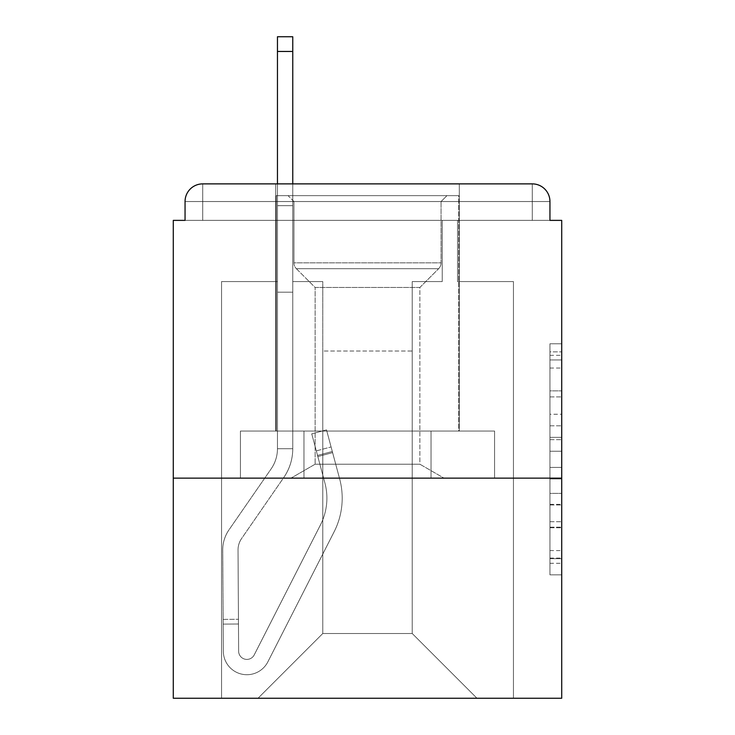 <?xml version="1.0" encoding="UTF-8"?>
<svg xmlns="http://www.w3.org/2000/svg" width="735" height="735" viewBox="0 0 735 735"><rect width="100%" height="100%" fill="white"/><g stroke="black" fill="none" stroke-linecap="round" stroke-linejoin="round"><path stroke-width="0.55" stroke-dasharray="3.67 2.76" d="M549.945 414.255L549.945 451.226L561.715 451.226L561.715 563.295L561.715 355.327L561.715 451.226L549.945 451.226L549.945 351.863L549.945 574.843L549.945 343.778L549.945 558.673L561.715 558.673L549.945 558.673L561.715 558.673L549.945 558.673L549.945 521.703L549.945 574.843L561.715 574.843L561.715 343.778L561.715 558.095L561.715 467.396L549.945 467.396L561.715 467.396L561.715 521.703L561.715 359.948L549.945 359.948L561.715 359.948L561.715 574.843L561.715 355.327L561.715 574.843L549.945 574.843L549.945 343.778L561.715 343.778L561.715 355.327L561.715 343.778L561.715 355.327L561.715 343.778L561.715 351.863L561.715 343.778L549.945 343.778L549.945 359.948L561.715 359.948L549.945 359.948L549.945 414.255L561.715 414.255M459.311 183.879L459.311 431.059L275.689 431.059L459.311 431.059L275.689 431.059L459.311 431.059L459.311 183.879L275.689 183.879L275.689 431.059L275.689 183.879L459.311 183.879L275.689 183.879M561.715 437.362L561.715 425.804L561.715 437.362L549.945 437.362L549.945 390.855L549.945 527.767L549.945 493.396L561.715 493.396L549.945 493.396L549.945 574.843L561.715 574.843L549.945 574.843L561.715 574.843L549.945 574.843L549.945 343.778L561.715 343.778L549.945 343.778L561.715 343.778L549.945 343.778L549.945 437.362L561.715 437.362M561.715 478.145L561.715 220.371L549.945 220.371L549.945 201.537A17.658 17.658 0 0 0 532.287 183.879A17.658 17.658 0 0 1 549.945 201.537A17.658 17.658 0 0 0 532.287 183.879L202.713 183.879L532.287 183.879A17.658 17.658 0 0 1 549.945 201.537A17.658 17.658 0 0 0 532.287 183.879L202.713 183.879A17.658 17.658 0 0 0 185.055 201.537L185.055 220.371L185.055 201.537A17.658 17.658 0 0 1 202.713 183.879A17.658 17.658 0 0 0 185.055 201.537L185.055 220.371L173.285 220.371L173.285 478.145L561.715 478.145L561.715 698.25L173.285 698.25L173.285 478.145L561.715 478.145L173.285 478.145M322.775 281.579L292.76 281.579L322.775 281.579L292.76 281.579L322.775 281.579L292.76 281.579L322.775 281.579L292.76 281.579L322.775 281.579L292.76 281.579L322.775 281.579L292.76 281.579L322.775 281.579L292.76 281.579L322.775 281.579L292.76 281.579L322.775 281.579L322.775 633.515L322.775 351.018L322.775 633.515L258.031 698.25L513.453 698.25L513.453 281.579L457.547 281.579L513.453 281.579L457.547 281.579L513.453 281.579L457.547 281.579L513.453 281.579L457.547 281.579L513.453 281.579L457.547 281.579L513.453 281.579L457.547 281.579L513.453 281.579L457.547 281.579L513.453 281.579L457.547 281.579L513.453 281.579L513.453 698.25L513.453 281.579L513.453 698.25L513.453 281.579L513.453 698.25L513.453 281.579L513.453 698.25L513.453 281.579L513.453 698.25L513.453 281.579L513.453 698.25L513.453 281.579L513.453 698.25L513.453 281.579L513.453 698.25L258.031 698.25L322.775 633.515L322.775 351.018L412.225 351.018L412.225 633.515L322.775 633.515L322.775 281.579M277.453 281.579L221.547 281.579L221.547 698.25L258.031 698.25L322.775 633.515L322.775 351.018L322.775 633.515L322.775 351.018L322.775 633.515L322.775 351.018L322.775 633.515L322.775 351.018L322.775 633.515L322.775 351.018L322.775 633.515L322.775 351.018L322.775 633.515L412.225 633.515L412.225 351.018L412.225 633.515L476.969 698.25L412.225 633.515L412.225 351.018L412.225 633.515L476.969 698.25L412.225 633.515L412.225 351.018L412.225 633.515L476.969 698.25L412.225 633.515L412.225 351.018L412.225 633.515L476.969 698.25L412.225 633.515L412.225 351.018L412.225 633.515L476.969 698.25L412.225 633.515L412.225 351.018L412.225 633.515L476.969 698.25L412.225 633.515L412.225 351.018L412.225 633.515L476.969 698.25L412.225 633.515L412.225 351.018L412.225 633.515L476.969 698.25L412.225 633.515L412.225 351.018L322.775 351.018L322.775 633.515L258.031 698.25L322.775 633.515L258.031 698.25L322.775 633.515L258.031 698.25L322.775 633.515L258.031 698.25L322.775 633.515L258.031 698.25L322.775 633.515L258.031 698.25L322.775 633.515L258.031 698.25L322.775 633.515L258.031 698.25L221.547 698.25L258.031 698.25L221.547 698.25L258.031 698.25L221.547 698.25L258.031 698.25L221.547 698.25L258.031 698.25L221.547 698.25L258.031 698.25L221.547 698.25L258.031 698.25L221.547 698.25L258.031 698.25L221.547 698.25L221.547 281.579L221.547 698.25L221.547 281.579L221.547 698.25L221.547 281.579L221.547 698.25L221.547 281.579L221.547 698.25L221.547 281.579L221.547 698.25L221.547 281.579L221.547 698.25L221.547 281.579L221.547 698.25L221.547 281.579L277.453 281.579L221.547 281.579L277.453 281.579L221.547 281.579L277.453 281.579L221.547 281.579L277.453 281.579L221.547 281.579L277.453 281.579L221.547 281.579L277.453 281.579L221.547 281.579L277.453 281.579L221.547 281.579L277.453 281.579L277.453 220.371L277.453 281.579M442.24 281.579L412.225 281.579L412.225 351.018L412.225 281.579L412.225 351.018L412.225 281.579L412.225 351.018L412.225 281.579L412.225 351.018L412.225 281.579L412.225 351.018L412.225 281.579L412.225 351.018L412.225 281.579L412.225 351.018L412.225 281.579L412.225 351.018L412.225 281.579L442.24 281.579L412.225 281.579L442.24 281.579L412.225 281.579L442.24 281.579L412.225 281.579L442.24 281.579L412.225 281.579L442.24 281.579L412.225 281.579L442.24 281.579L412.225 281.579L442.24 281.579L412.225 281.579L442.24 281.579L442.24 220.371L457.547 220.371L457.547 281.579L457.547 220.371L457.547 281.579L457.547 220.371L457.547 281.579L457.547 220.371L457.547 281.579L457.547 220.371L457.547 281.579L457.547 220.371L457.547 281.579L457.547 220.371L457.547 281.579L457.547 220.371L457.547 281.579L457.547 220.371L442.24 220.371L442.24 281.579L442.24 220.371L457.547 220.371L442.24 220.371L457.547 220.371L442.24 220.371L457.547 220.371L442.24 220.371L457.547 220.371L442.24 220.371L457.547 220.371L442.24 220.371L457.547 220.371L442.24 220.371L457.547 220.371L442.24 220.371L442.24 281.579M303.959 478.145L494.582 478.145L240.418 478.145L494.582 478.145L240.418 478.145L494.582 478.145L303.959 478.145L303.959 431.059L240.418 431.059L494.582 431.059L303.959 431.059L303.959 478.145L303.959 431.059L431.041 431.059L431.041 478.145L431.041 431.059L494.582 431.059L494.582 478.145L494.582 431.059L240.418 431.059L240.418 478.145L240.418 431.059L303.959 431.059L303.959 478.145L303.959 431.059L240.418 431.059L431.041 431.059L431.041 478.145L431.041 431.059L494.582 431.059L303.959 431.059L303.959 478.145L303.959 431.059L240.418 431.059L240.418 478.145L240.418 431.059L431.041 431.059L431.041 478.145L431.041 431.059L494.582 431.059L494.582 478.145L494.582 431.059L303.959 431.059L303.959 478.145M476.969 698.25L412.225 633.515L476.969 698.25M277.453 183.879L277.453 220.371L292.76 220.371L292.76 281.579L292.76 220.371L277.453 220.371L277.453 36.75L277.453 292.172L292.76 292.172L292.76 448.717L277.453 448.717L277.453 292.172L292.76 292.172L292.76 448.717L277.453 448.717L277.453 292.172L292.76 292.172L292.76 220.371L277.453 220.371L292.76 220.371L277.453 220.371L292.76 220.371L277.453 220.371L277.453 205.653L292.76 205.653L292.76 36.75L292.76 220.371L277.453 220.371L277.453 292.172L292.76 292.172L292.76 448.717L277.453 448.717A35.308 35.308 0 0 1 271.197 468.792L228.989 529.852A35.308 35.308 0 0 0 222.723 550.147L223.339 651.311A23.538 23.538 0 0 0 246.877 674.712A23.538 23.538 0 0 1 223.339 651.311A23.538 23.538 0 0 0 246.877 674.712A23.538 23.538 0 0 1 223.339 651.311L223.146 619.384L223.174 624.098L223.146 619.384L223.174 624.098L223.146 619.384L223.174 624.098L223.146 619.384L223.174 624.098L223.146 619.384L223.174 624.098L223.146 619.384L223.174 624.098L223.146 619.384L223.174 624.098L223.146 619.384L223.174 624.098L238.471 624.006L238.443 619.293L238.636 651.219A8.241 8.241 0 0 0 254.218 654.913A8.241 8.241 0 0 1 246.877 659.405A8.241 8.241 0 0 0 254.218 654.913A8.241 8.241 0 0 1 238.636 651.219A8.241 8.241 0 0 0 246.877 659.405A8.241 8.241 0 0 1 238.636 651.219A8.241 8.241 -63 0 0 254.218 654.913L320.478 524.873A58.855 58.855 0 0 0 324.888 482.923A58.855 58.855 0 0 1 320.478 524.873A58.855 58.855 0 0 0 324.888 482.923L311.741 433.843L317.832 456.582L311.741 433.843L326.515 429.883L332.606 452.622L326.515 429.883L311.741 433.843L317.832 456.582L311.741 433.843L326.515 429.883L332.606 452.622L326.515 429.883L311.741 433.843L317.832 456.582L311.741 433.843L326.515 429.883L332.606 452.622L326.515 429.883L311.741 433.843L317.832 456.582L311.741 433.843L326.515 429.883L332.606 452.622L326.515 429.883L311.741 433.843L317.832 456.582L311.741 433.843L326.515 429.883L332.606 452.622L326.515 429.883L311.741 433.843L317.832 456.582L311.741 433.843L326.515 429.883L332.606 452.622L326.515 429.883L311.741 433.843L317.832 456.582L311.741 433.843L326.515 429.883L332.606 452.622L326.515 429.883L311.741 433.843L317.832 456.582L332.606 452.622L326.515 429.883L332.606 452.622L317.832 456.582L332.606 452.622L317.832 456.582L332.606 452.622L317.832 456.582L332.606 452.622L317.832 456.582L332.606 452.622L317.832 456.582L332.606 452.622L317.832 456.582L332.606 452.622L317.832 456.582L332.606 452.622L317.832 456.582L324.888 482.923L316.307 450.895L317.529 455.443L316.307 450.895L317.529 455.443L316.307 450.895L317.529 455.443L316.307 450.895L317.529 455.443L316.307 450.895L317.529 455.443L316.307 450.895L317.529 455.443L316.307 450.895L317.529 455.443L316.307 450.895L317.529 455.443L332.303 451.483L331.09 446.935L339.671 478.963A74.152 74.152 0 0 1 334.113 531.818A74.152 74.152 0 0 0 339.671 478.963A74.152 74.152 0 0 1 334.113 531.818L267.852 661.858L334.113 531.818A74.152 74.152 0 0 0 339.671 478.963L332.606 452.622L339.671 478.963A74.152 74.152 117 0 1 334.113 531.818L267.852 661.858A23.538 23.538 0 0 1 246.877 674.712A23.538 23.538 0 0 0 267.852 661.858L334.113 531.818A74.152 74.152 -63 0 0 339.671 478.963A74.152 74.152 117 0 1 334.113 531.818L267.852 661.858A23.538 23.538 0 0 1 246.877 674.712A23.538 23.538 0 0 0 267.852 661.858L334.113 531.818A74.152 74.152 -63 0 0 339.671 478.963L332.606 452.622L339.671 478.963A74.152 74.152 117 0 1 334.113 531.818L267.852 661.858A23.538 23.538 117 0 1 223.339 651.311L223.174 624.098L238.471 624.006L238.636 651.219A8.241 8.241 -63 0 0 254.218 654.913L320.478 524.873A58.855 58.855 -63 0 0 324.888 482.923L317.529 455.443L332.303 451.483L339.671 478.963A74.152 74.152 117 0 1 334.113 531.818A74.152 74.152 -63 0 0 339.671 478.963L332.606 452.622L339.671 478.963A74.152 74.152 117 0 1 334.113 531.818L267.852 661.858L334.113 531.818A74.152 74.152 -63 0 0 339.671 478.963A74.152 74.152 117 0 1 334.113 531.818L267.852 661.858A23.538 23.538 117 0 1 223.339 651.311A23.538 23.538 -63 0 0 267.852 661.858L334.113 531.818A74.152 74.152 -63 0 0 339.671 478.963L332.606 452.622L339.671 478.963A74.152 74.152 117 0 1 334.113 531.818L267.852 661.858A23.538 23.538 117 0 1 246.877 674.712A23.538 23.538 -63 0 0 267.852 661.858L334.113 531.818A74.152 74.152 -63 0 0 339.671 478.963A74.152 74.152 117 0 1 334.113 531.818L267.852 661.858A23.538 23.538 117 0 1 223.339 651.311A23.538 23.538 -63 0 0 246.877 674.712A23.538 23.538 117 0 1 223.339 651.311L223.174 624.098L238.471 624.006L238.443 619.293L238.636 651.219A8.241 8.241 -63 0 0 246.877 659.405A8.241 8.241 117 0 1 238.636 651.219A8.241 8.241 -63 0 0 246.877 659.405A8.241 8.241 117 0 1 238.636 651.219A8.241 8.241 -63 0 0 254.218 654.913L320.478 524.873A58.855 58.855 -63 0 0 324.888 482.923A58.855 58.855 0 0 1 320.478 524.873A58.855 58.855 -63 0 0 324.888 482.923A58.855 58.855 117 0 1 320.478 524.873A58.855 58.855 -63 0 0 324.888 482.923L317.529 455.443L332.303 451.483L331.09 446.935L339.671 478.963A74.152 74.152 117 0 1 334.113 531.818A74.152 74.152 -63 0 0 339.671 478.963A74.152 74.152 117 0 1 334.113 531.818L267.852 661.858L334.113 531.818A74.152 74.152 -63 0 0 339.671 478.963L332.606 452.622L339.671 478.963A74.152 74.152 117 0 1 334.113 531.818L267.852 661.858A23.538 23.538 117 0 1 246.877 674.712A23.538 23.538 -63 0 0 267.852 661.858L334.113 531.818A74.152 74.152 -63 0 0 339.671 478.963A74.152 74.152 117 0 1 334.113 531.818L267.852 661.858A23.538 23.538 117 0 1 246.877 674.712A23.538 23.538 -63 0 0 267.852 661.858L334.113 531.818A74.152 74.152 -63 0 0 339.671 478.963L332.606 452.622L339.671 478.963A74.152 74.152 117 0 1 334.113 531.818L267.852 661.858A23.538 23.538 117 0 1 223.339 651.311L223.174 624.098L238.471 624.006L238.636 651.219A8.241 8.241 -63 0 0 254.218 654.913L320.478 524.873A58.855 58.855 -63 0 0 324.888 482.923L317.529 455.443L332.303 451.483L339.671 478.963A74.152 74.152 117 0 1 334.113 531.818A74.152 74.152 -63 0 0 339.671 478.963L331.09 446.935L339.671 478.963A74.152 74.152 -63 0 1 334.113 531.818L267.852 661.858A23.538 23.538 117 0 1 223.339 651.311A23.538 23.538 -63 0 0 267.852 661.858L334.113 531.818A74.152 74.152 -63 0 0 339.671 478.963L331.09 446.935L339.671 478.963A74.152 74.152 -63 0 1 334.113 531.818L267.852 661.858A23.538 23.538 117 0 1 246.877 674.712A23.538 23.538 -63 0 0 267.852 661.858L334.113 531.818L267.852 661.858A23.538 23.538 117 0 1 223.339 651.311A23.538 23.538 -63 0 0 246.877 674.712A23.538 23.538 117 0 1 223.339 651.311L223.174 624.098L238.471 624.006L238.443 619.293L238.636 651.219A8.241 8.241 -63 0 0 246.877 659.405A8.241 8.241 117 0 1 238.636 651.219A8.241 8.241 -63 0 0 246.877 659.405A8.241 8.241 117 0 1 238.636 651.219A8.241 8.241 -63 0 0 254.218 654.913A8.241 8.241 117 0 1 246.877 659.405A8.241 8.241 -63 0 0 254.218 654.913A8.241 8.241 117 0 1 238.636 651.219A8.241 8.241 -63 0 0 246.877 659.405A8.241 8.241 117 0 1 238.636 651.219A8.241 8.241 -63 0 0 254.218 654.913L320.478 524.873A58.855 58.855 -63 0 0 324.888 482.923A58.855 58.855 117 0 1 320.478 524.873A58.855 58.855 -63 0 0 324.888 482.923A58.855 58.855 117 0 1 320.478 524.873A58.855 58.855 -63 0 0 324.888 482.923L317.529 455.443L332.303 451.483L317.529 455.443L332.303 451.483L317.529 455.443L332.303 451.483L317.529 455.443L332.303 451.483L317.529 455.443L324.888 482.923A58.855 58.855 117 0 1 320.478 524.873A58.855 58.855 -63 0 0 324.888 482.923A58.855 58.855 117 0 1 320.478 524.873A58.855 58.855 -63 0 0 324.888 482.923L317.529 455.443L324.888 482.923A58.855 58.855 117 0 1 320.478 524.873A58.855 58.855 -63 0 0 324.888 482.923A58.855 58.855 117 0 1 320.478 524.873A58.855 58.855 -63 0 0 324.888 482.923L317.529 455.443L324.888 482.923A58.855 58.855 117 0 1 320.478 524.873A58.855 58.855 -63 0 0 324.888 482.923A58.855 58.855 117 0 1 320.478 524.873A58.855 58.855 -63 0 0 324.888 482.923L317.529 455.443L324.888 482.923A58.855 58.855 117 0 1 320.478 524.873L254.218 654.913A8.241 8.241 117 0 1 246.877 659.405A8.241 8.241 -63 0 0 254.218 654.913A8.241 8.241 117 0 1 238.636 651.219A8.241 8.241 -63 0 0 246.877 659.405A8.241 8.241 117 0 1 238.636 651.219A8.241 8.241 -63 0 0 254.218 654.913L320.478 524.873L254.218 654.913A8.241 8.241 117 0 1 246.877 659.405A8.241 8.241 -63 0 0 254.218 654.913A8.241 8.241 117 0 1 238.636 651.219A8.241 8.241 -63 0 0 246.877 659.405A8.241 8.241 117 0 1 238.636 651.219L238.03 550.056L238.636 651.219A8.241 8.241 117 0 0 246.877 659.405A8.241 8.241 -63 0 0 254.218 654.913L320.478 524.873L254.218 654.913A8.241 8.241 117 0 1 246.877 659.405A8.241 8.241 -63 0 0 254.218 654.913A8.241 8.241 117 0 1 238.636 651.219L238.03 550.056L238.636 651.219L238.471 624.006L223.174 624.098L238.471 624.006L223.174 624.098L238.471 624.006L223.174 624.098L238.471 624.006L223.174 624.098L223.339 651.311A23.538 23.538 -63 0 0 267.852 661.858L334.113 531.818L267.852 661.858A23.538 23.538 117 0 1 246.877 674.712A23.538 23.538 -63 0 0 267.852 661.858A23.538 23.538 117 0 1 223.339 651.311A23.538 23.538 -63 0 0 246.877 674.712A23.538 23.538 117 0 1 223.339 651.311L223.174 624.098L223.339 651.311A23.538 23.538 -63 0 0 267.852 661.858L334.113 531.818L267.852 661.858A23.538 23.538 117 0 1 246.877 674.712A23.538 23.538 -63 0 0 267.852 661.858A23.538 23.538 117 0 1 223.339 651.311A23.538 23.538 -63 0 0 246.877 674.712A23.538 23.538 117 0 1 223.339 651.311L223.174 624.098L223.339 651.311A23.538 23.538 -63 0 0 267.852 661.858A23.538 23.538 -63 0 1 246.877 674.712A23.538 23.538 117 0 1 223.339 651.311A23.538 23.538 -63 0 0 246.877 674.712A23.538 23.538 117 0 1 223.339 651.311L223.174 624.098L223.339 651.311A23.538 23.538 -63 0 0 267.852 661.858A23.538 23.538 -63 0 1 223.339 651.311L223.174 624.098L223.339 651.311A23.538 23.538 -63 0 0 246.877 674.712A23.538 23.538 -63 0 1 223.339 651.311L222.723 550.147A35.308 35.308 0 0 1 228.989 529.852A35.308 35.308 -63 0 0 222.723 550.147A35.308 35.308 -63 0 1 228.989 529.852A35.308 35.308 -63 0 0 222.723 550.147A35.308 35.308 -63 0 1 228.989 529.852A35.308 35.308 -63 0 0 222.723 550.147A35.308 35.308 -63 0 1 228.989 529.852A35.308 35.308 -63 0 0 222.723 550.147A35.308 35.308 -63 0 1 228.989 529.852A35.308 35.308 -63 0 0 222.723 550.147A35.308 35.308 -63 0 1 228.989 529.852A35.308 35.308 -63 0 0 222.723 550.147A35.308 35.308 -63 0 1 228.989 529.852A35.308 35.308 -63 0 0 222.723 550.147A35.308 35.308 -63 0 1 228.989 529.852L271.197 468.792A35.308 35.308 0 0 0 277.453 448.717L277.453 220.371L292.76 220.371L277.453 220.371L292.76 220.371L277.453 220.371L277.453 205.653L292.76 205.653L292.76 36.75L292.76 220.371L277.453 220.371L277.453 292.172L292.76 292.172L292.76 448.717L277.453 448.717L277.453 292.172L292.76 292.172L292.76 220.371L277.453 220.371L292.76 220.371L277.453 220.371L292.76 220.371L277.453 220.371L277.453 36.75L277.453 292.172L292.76 292.172L292.76 448.717A50.614 50.614 0 0 1 283.784 477.493L241.576 538.553A20.01 20.01 0 0 0 238.03 550.056A20.01 20.01 0 0 1 241.576 538.553A20.01 20.01 -63 0 0 238.03 550.056A20.01 20.01 -63 0 1 241.576 538.553A20.01 20.01 -63 0 0 238.03 550.056A20.01 20.01 -63 0 1 241.576 538.553A20.01 20.01 -63 0 0 238.03 550.056A20.01 20.01 -63 0 1 241.576 538.553A20.01 20.01 -63 0 0 238.03 550.056A20.01 20.01 -63 0 1 241.576 538.553A20.01 20.01 -63 0 0 238.03 550.056A20.01 20.01 -63 0 1 241.576 538.553A20.01 20.01 -63 0 0 238.03 550.056A20.01 20.01 -63 0 1 241.576 538.553A20.01 20.01 -63 0 0 238.03 550.056A20.01 20.01 -63 0 1 241.576 538.553L283.784 477.493A50.614 50.614 0 0 0 292.76 448.717L277.453 448.717A35.308 35.308 117 0 1 271.197 468.792A35.308 35.308 117 0 0 277.453 448.717L277.453 292.172L292.76 292.172L292.76 448.717L277.453 448.717L277.453 220.371L292.76 220.371L277.453 220.371L292.76 220.371L277.453 220.371L277.453 205.653L292.76 205.653L292.76 36.75L292.76 220.371L277.453 220.371L277.453 292.172L292.76 292.172L292.76 220.371L277.453 220.371L292.76 220.371L277.453 220.371L292.76 220.371L292.76 448.717L277.453 448.717A35.308 35.308 117 0 1 271.197 468.792A35.308 35.308 117 0 0 277.453 448.717L277.453 292.172L292.76 292.172L292.76 448.717L277.453 448.717L277.453 292.172L292.76 292.172L292.76 36.75L292.76 448.717A50.614 50.614 117 0 1 283.784 477.493A50.614 50.614 117 0 0 292.76 448.717L277.453 448.717A35.308 35.308 117 0 1 271.197 468.792A35.308 35.308 117 0 0 277.453 448.717L277.453 292.172L292.76 292.172L292.76 448.717L277.453 448.717L277.453 205.653L292.76 205.653L292.76 36.75L292.76 448.717L277.453 448.717A35.308 35.308 117 0 1 271.197 468.792A35.308 35.308 117 0 0 277.453 448.717L277.453 292.172L292.76 292.172L292.76 448.717L277.453 448.717L277.453 292.172L292.76 292.172L292.76 36.75L277.453 36.75L277.453 292.172L292.76 292.172L292.76 448.717A50.614 50.614 117 0 1 283.784 477.493A50.614 50.614 117 0 0 292.76 448.717L277.453 448.717A35.308 35.308 117 0 1 271.197 468.792A35.308 35.308 117 0 0 277.453 448.717L277.453 292.172L292.76 292.172L292.76 448.717L277.453 448.717L277.453 220.371L292.76 220.371L292.76 292.172L292.76 205.653L292.76 448.717L277.453 448.717A35.308 35.308 117 0 1 271.197 468.792A35.308 35.308 117 0 0 277.453 448.717L277.453 292.172L292.76 292.172L292.76 448.717L277.453 448.717L277.453 292.172L292.76 292.172L292.76 205.653L277.453 205.653L292.76 205.653L277.453 205.653L277.453 36.75L277.453 220.371L292.76 220.371L292.76 292.172L277.453 292.172L292.76 292.172L277.453 292.172L277.453 205.653L292.76 205.653L277.453 205.653L277.453 36.75L277.453 292.172L292.76 292.172L277.453 292.172L292.76 292.172L277.453 292.172L277.453 220.371L292.76 220.371L292.76 205.653L277.453 205.653L277.453 36.75L277.453 220.371L292.76 220.371L292.76 292.172L277.453 292.172L292.76 292.172L277.453 292.172L277.453 205.653L292.76 205.653L277.453 205.653L277.453 51.459L292.76 51.459M549.945 201.537L532.296 201.537L532.287 183.879L532.287 201.528L532.287 183.879L532.287 201.528L549.945 201.537L532.296 201.537L532.287 183.879L532.287 201.528L532.287 183.879L532.287 201.528L549.945 201.537L532.296 201.537L549.945 201.537A17.658 17.658 0 0 0 532.287 183.879L532.287 201.528L549.945 201.537L532.296 201.537L549.945 201.537A17.658 17.658 0 0 0 532.287 183.879L532.287 201.528L549.945 201.537L532.296 201.537L549.945 201.537A17.658 17.658 0 0 0 532.287 183.879L532.287 220.371L532.296 201.537L532.287 220.371L532.296 201.537L532.287 220.371L532.296 201.537L549.945 201.537L532.287 201.537L549.945 201.537A17.658 17.658 0 0 0 532.287 183.879A17.658 17.658 0 0 1 549.945 201.537L549.945 220.371L549.945 201.537A17.658 17.658 0 0 0 532.287 183.879L532.287 220.371L185.055 220.371L202.713 220.371L185.055 220.371L202.713 220.371L185.055 220.371L202.713 220.371L185.055 220.371L202.713 220.371L185.055 220.371L202.713 220.371L185.055 220.371L202.713 220.371L185.055 220.371L202.713 220.371L185.055 220.371L202.713 220.371L202.713 201.537L202.713 220.371L202.713 201.537L532.287 201.537L185.055 201.537L185.055 220.371L185.055 201.537A17.658 17.658 0 0 1 202.713 183.879A17.658 17.658 0 0 0 185.055 201.537L185.055 220.371L185.055 201.537A17.658 17.658 0 0 1 202.713 183.879A17.658 17.658 0 0 0 185.055 201.537L202.713 201.537L202.713 183.879A17.658 17.658 0 0 0 185.055 201.537L202.704 201.537L202.704 220.371L202.713 201.537L532.287 201.537L532.287 220.371L549.945 220.371L202.713 220.371L202.713 201.537L202.704 220.371L202.713 201.537L532.287 201.537L532.287 183.879L202.713 183.879A17.658 17.658 0 0 0 185.055 201.537L202.704 201.537L202.704 220.371L202.713 201.537L549.945 201.537A17.658 17.658 0 0 0 532.287 183.879L202.713 183.879A17.658 17.658 0 0 0 185.055 201.537L202.704 201.537L202.704 220.371L202.713 201.537L532.287 201.528L202.713 201.528L202.704 220.371L202.713 201.537L532.287 201.537L532.287 220.371L549.945 220.371L202.704 220.371L549.945 220.371L202.704 220.371L549.945 220.371L202.704 220.371L549.945 220.371L202.704 220.371L549.945 220.371L202.704 220.371L549.945 220.371L202.704 220.371L549.945 220.371L202.704 220.371L532.287 220.371L532.287 201.528L202.713 201.528L202.704 220.371L202.704 201.537L532.287 201.537L532.287 220.371L532.296 201.537L202.704 201.537L532.287 201.537L532.287 220.371L532.287 201.528L185.055 201.537L202.704 201.537L202.713 183.879A17.658 17.658 0 0 0 185.055 201.537L202.704 201.537L185.055 201.537L202.704 201.537L202.713 183.879A17.658 17.658 0 0 0 185.055 201.537L202.713 201.537L202.713 183.879L202.713 201.537L202.713 183.879L202.713 201.528L185.055 201.537L202.713 201.537L202.713 183.879L202.713 201.528L202.713 183.879L202.713 201.528L185.055 201.537M532.287 183.879L532.287 201.537L532.287 183.879L202.713 183.879L202.713 201.528L202.713 183.879L202.713 201.528L532.287 201.528L202.713 201.528L532.287 201.528L532.287 183.879L202.713 183.879L202.713 201.528L202.713 183.879M549.945 451.226L561.715 451.226L549.945 451.226M549.945 351.863L549.945 343.778L549.945 351.863L561.715 351.863L549.945 351.863M549.945 527.188L549.945 478.954L549.945 527.188L561.715 527.188L549.945 527.188M549.945 478.954L549.945 467.396L561.715 467.396L549.945 467.396L549.945 478.954L561.715 478.954L549.945 478.954M549.945 390.855L549.945 359.948L549.945 390.855L561.715 390.855L549.945 390.855M549.945 343.778L561.715 343.778L549.945 343.778L549.945 355.327L549.945 343.778L561.715 343.778M549.945 574.843L561.715 574.843L549.945 574.843L549.945 563.295L549.945 574.843M292.76 448.717A50.614 50.614 117 0 1 283.784 477.493A50.614 50.614 117 0 0 292.76 448.717L277.453 448.717A35.308 35.308 117 0 1 271.197 468.792A35.308 35.308 117 0 0 277.453 448.717L292.76 448.717A50.614 50.614 117 0 1 283.784 477.493A50.614 50.614 117 0 0 292.76 448.717L277.453 448.717L292.76 448.717A50.614 50.614 117 0 1 283.784 477.493A50.614 50.614 117 0 0 292.76 448.717L277.453 448.717L292.76 448.717A50.614 50.614 117 0 1 283.784 477.493A50.614 50.614 117 0 0 292.76 448.717L277.453 448.717L292.76 448.717A50.614 50.614 117 0 1 283.784 477.493A50.614 50.614 117 0 0 292.76 448.717M254.218 654.913L320.478 524.873L254.218 654.913A8.241 8.241 117 0 1 246.877 659.405A8.241 8.241 -63 0 0 254.218 654.913A8.241 8.241 117 0 1 246.877 659.405A8.241 8.241 -63 0 0 254.218 654.913L320.478 524.873L254.218 654.913A8.241 8.241 117 0 1 238.636 651.219A8.241 8.241 117 0 0 254.218 654.913L320.478 524.873A58.855 58.855 117 0 0 324.888 482.923L317.529 455.443L324.888 482.923A58.855 58.855 117 0 1 320.478 524.873L254.218 654.913A8.241 8.241 117 0 1 246.877 659.405A8.241 8.241 117 0 0 254.218 654.913L320.478 524.873A58.855 58.855 117 0 0 324.888 482.923L317.529 455.443L324.888 482.923A58.855 58.855 117 0 1 320.478 524.873L254.218 654.913M293.936 201.537L288.046 195.648L446.954 195.648L288.046 195.648L446.954 195.648L288.046 195.648L293.936 201.537L441.064 201.537L446.954 195.648L441.064 201.537L293.936 201.537L441.064 201.537L293.936 201.537L293.936 262.864L293.936 201.537M419.878 464.208L444.004 478.145L290.996 478.145L444.004 478.145L290.996 478.145L444.004 478.145L419.878 464.208L315.122 464.208L290.996 478.145L315.122 464.208L419.878 464.208L315.122 464.208L419.878 464.208L419.878 287.458L315.122 287.458L315.122 464.208L315.122 287.458L296.352 268.688A8.241 8.241 0 0 1 293.936 262.864L441.064 262.864L441.064 201.537L441.064 262.864L293.936 262.864A8.241 8.241 0 0 0 296.352 268.688L438.648 268.688A8.241 8.241 0 0 0 441.064 262.864A8.241 8.241 0 0 1 438.648 268.688L296.352 268.688L438.648 268.688L296.352 268.688L315.122 287.458L419.878 287.458L438.648 268.688L419.878 287.458L419.878 464.208M276.277 195.648L458.723 195.648L458.723 431.059L276.277 431.059L458.723 431.059L276.277 431.059L458.723 431.059L458.723 195.648L276.277 195.648L276.277 431.059L276.277 195.648L458.723 195.648L276.277 195.648M419.878 287.458L315.122 287.458L419.878 287.458M431.041 431.059L431.041 478.145L431.041 431.059M292.76 183.879L292.76 220.371L277.453 220.371L277.453 292.172L277.453 205.653L292.76 205.653L277.453 205.653L277.453 51.459M277.453 292.172L292.76 292.172L277.453 292.172M311.741 433.843L326.515 429.883L311.741 433.843M277.453 205.653L292.76 205.653L277.453 205.653M549.945 521.703L561.715 521.703L549.945 521.703M549.945 504.366L561.715 504.366M549.945 396.918L561.715 396.918L549.945 396.918M549.945 355.327L561.715 355.327M549.945 563.295L561.715 563.295M549.945 550.579L561.715 550.579M549.945 368.033L561.715 368.033M549.945 439.668L561.715 439.668L549.945 439.668M549.945 504.945L561.715 504.945L549.945 504.945M549.945 527.767L561.715 527.767L549.945 527.767M549.945 425.804L561.715 425.804L549.945 425.804M238.471 624.006L223.174 624.098L238.471 624.006M332.303 451.483L317.529 455.443L332.303 451.483M549.945 558.095L561.715 558.095M549.945 558.673L561.715 558.673M549.945 359.948L561.715 359.948M223.146 619.384L238.443 619.293L223.146 619.384M316.307 450.895L331.09 446.935L316.307 450.895M277.453 36.75L292.76 36.75L277.453 36.75"/><path stroke-width="1.1" d="M561.715 478.145L561.715 220.371L549.945 220.371L549.945 201.537A17.658 17.658 0 0 0 532.287 183.879L202.713 183.879A17.658 17.658 0 0 0 185.055 201.537L185.055 220.371L173.285 220.371L173.285 698.25L561.715 698.25L561.715 478.145L173.285 478.145M185.055 201.537L185.055 220.371M532.287 183.879L459.311 183.879M275.689 183.879L202.713 183.879M549.945 220.371L549.945 201.537M292.76 51.459L277.453 51.459L277.453 36.75L292.76 36.75L292.76 183.879M277.453 51.459L277.453 183.879"/></g></svg>
